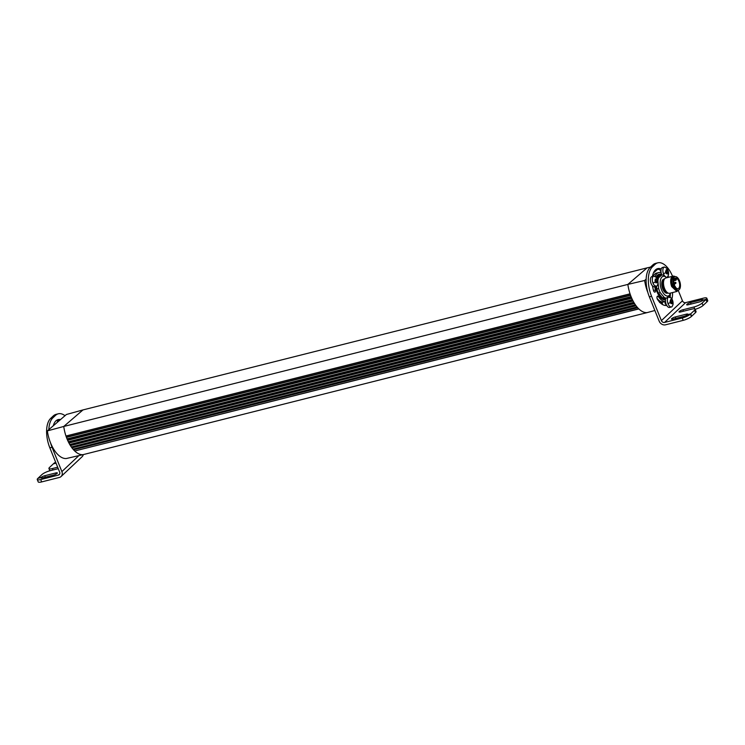 <?xml version="1.0" encoding="UTF-8"?>
<svg xmlns="http://www.w3.org/2000/svg" width="745" height="745" viewBox="0 0 745 745"><rect width="100%" height="100%" fill="white"/><g stroke="black" fill="none" stroke-linecap="round" stroke-linejoin="round"><path stroke-width="1.12" d="M65.011 415.701A23.02 11.464 75.9 0 0 64.48 415.319A23.02 11.464 75.9 0 0 58.278 413.801L56.061 414.36A23.02 11.464 75.9 0 0 53.295 415.924L50.66 418.401A23.02 11.464 75.9 0 0 46.609 430.61A23.02 11.464 75.9 0 0 49.841 447.829L52.057 447.27A23.02 11.464 75.9 0 1 50.53 442.837A25.963 12.935 75.9 0 0 54.655 450.688A25.963 12.935 75.9 0 0 66.342 458.51L83.021 454.655M50.66 418.401L52.876 417.843A23.02 11.464 75.9 0 0 48.835 429.614M52.057 447.27L61.882 471.594A5.262 4.396 -133.2 0 1 61.062 476.539A5.262 4.396 -133.2 0 1 59.377 477.452L41.673 481.913L40.714 479.538L58.417 475.077A2.635 2.198 46.8 0 0 59.665 472.153L49.841 447.829M59.451 420.487A18.942 9.434 75.9 0 0 57.123 420.003M52.876 417.843L55.512 415.365A23.02 11.464 75.9 0 1 58.278 413.801M53.277 425.795A18.942 9.434 -104.1 0 1 58.194 419.593A18.942 9.434 -104.1 0 1 60.513 419.575M57.384 421.819A5.262 2.617 75.9 0 0 57.328 422.313A8.549 8.549 0 0 1 57.421 421.605A5.262 2.617 75.9 0 0 57.384 421.819M58.026 420.078A5.262 2.617 75.9 0 0 57.421 421.605M83.263 454.599A5.262 4.396 46.8 0 1 82.118 456.732L61.062 476.539M55.642 462.189A6.575 1.527 158 0 0 53.612 463.595L56.043 463.167L53.342 463.856L49.505 467.46A6.575 1.527 158 0 0 48.937 468.531A6.575 1.527 158 0 0 49.263 468.801A6.575 1.527 158 0 0 52.401 468.54L57.672 467.217M58.259 468.661L50.083 470.719A6.575 1.527 158 0 0 45.408 472.432A6.575 1.527 158 0 0 41.925 474.593L38.088 478.197L41.18 477.424A2.896 0.67 158 0 1 44.765 475.72L55.828 472.935A2.896 0.67 158 0 1 57.356 472.945A2.896 0.67 158 0 1 56.22 474.034A2.896 0.67 158 0 1 53.519 475.114L42.456 477.899A2.896 0.67 158 0 1 40.928 477.899A2.896 0.67 158 0 1 41.18 477.424L37.818 478.448A6.575 1.527 158 0 0 37.25 479.519L38.209 481.894A6.575 1.527 158 0 0 38.535 482.164A6.575 1.527 158 0 0 41.673 481.913M40.714 479.538A6.575 1.527 158 0 1 37.576 479.799A6.575 1.527 158 0 1 37.25 479.519M41.18 477.424L41.441 478.057L41.18 477.424M702.116 303.122L703.075 305.487L706.912 301.883L705.953 299.509L702.116 303.122A6.575 1.527 158 0 1 698.633 305.273A6.575 1.527 158 0 1 693.958 306.987L682.895 309.771A2.896 0.67 158 0 0 680.194 310.851A2.896 0.67 158 0 0 679.049 311.941A2.896 0.67 158 0 0 680.576 311.95L691.639 309.166A6.575 1.527 158 0 1 694.778 308.905A6.575 1.527 158 0 1 695.104 309.175A6.575 1.527 158 0 1 694.536 310.246L690.699 313.859L691.658 316.234L690.689 313.859L687.598 314.641L690.429 314.111A6.575 1.527 158 0 1 686.946 316.271A6.575 1.527 158 0 1 682.271 317.975L664.568 322.436A2.635 2.198 -133.2 0 1 661.402 320.62L651.568 296.296A23.02 11.464 -104.1 0 1 648.336 279.077A23.02 11.464 -104.1 0 1 652.396 266.868L655.032 264.391A23.02 11.464 -104.1 0 1 657.798 262.836A23.02 11.464 -104.1 0 1 664 264.345A23.02 11.464 -104.1 0 1 672.539 276.283M655.032 264.391L652.816 264.95A23.02 11.464 -104.1 0 1 655.581 263.385L657.798 262.836M661.402 320.62L682.457 300.812L678.257 290.42M669.755 296.799L670.277 294.042M672.586 292.543A18.942 9.434 -104.1 0 1 671.925 298.987M672.316 300.868L672.707 302.321L672.064 303.755L670.817 303.336L670.072 301.38L670.845 299.322L671.971 299.779L672.316 300.868A8.549 1.751 159 0 0 672.511 300.216A8.549 8.549 0 0 1 672.94 304.845L672.046 306.661A5.262 2.617 -104.1 0 1 671.487 306.959L669.578 307.443A5.262 2.617 -104.1 0 1 666.719 305.413A18.942 9.434 -104.1 0 1 657.314 299.127A2.105 1.052 -104.1 0 1 657.081 296.64A2.105 1.052 -104.1 0 1 657.565 296.119A2.105 1.052 -104.1 0 1 658.357 296.454C660.666 299.984 663.05 301.66 665.49 301.492A5.262 2.617 -104.1 0 1 665.49 299.76A13.159 6.556 -104.1 0 1 655.553 286.508M657.388 279.394A8.549 8.549 0 0 1 657.872 284.171L657.053 285.922A5.262 2.617 -104.1 0 1 656.419 286.285L654.51 286.769A5.262 2.617 -104.1 0 0 654.715 286.704L655.488 289.982A2.105 1.052 -104.1 0 1 654.948 292.133A2.105 1.052 -104.1 0 1 653.7 291.127A18.942 9.434 -104.1 0 1 652.499 285.903A5.262 2.617 -104.1 0 1 650.46 281.144A5.262 2.617 -104.1 0 1 651.307 276.926A5.262 2.617 -104.1 0 1 651.94 276.563L653.831 276.088L656.131 277.261A8.549 8.549 0 0 1 657.388 279.394A8.549 2.002 157.9 0 1 657.23 280.139L657.397 282.737L655.796 282.728L655.013 280.8L655.386 279.003L656.857 279.049L657.23 280.139M652.443 276.442A18.942 9.434 -104.1 0 1 657.714 268.619A18.942 9.434 -104.1 0 1 661.206 268.973A5.262 2.617 -104.1 0 1 662.035 267.706A5.262 2.617 -104.1 0 1 662.51 267.474L664.4 266.999L666.701 268.172A8.549 8.549 0 0 1 668.079 270.612A8.549 1.471 160.1 0 1 667.846 271.171L668.2 272.642L667.529 274.011L666.272 273.508L665.555 271.525L666.393 269.55L667.52 270.081L667.846 271.171M668.125 276.116A18.942 9.434 -104.1 0 1 668.693 277.177A2.105 1.052 -104.1 0 1 668.721 277.242M652.816 264.95L650.18 267.427A23.02 11.464 -104.1 0 0 646.139 279.198A23.02 11.464 -104.1 0 0 646.129 279.636A23.02 11.464 -104.1 0 0 647.843 292.45A25.963 12.935 -104.1 0 1 647.629 291.9A25.963 12.935 -104.1 0 1 644.658 280.474L627.858 284.413A26.308 13.103 -104.1 0 0 630.046 293.819A26.308 13.103 -104.1 0 0 630.894 296.193A26.308 13.103 -104.1 0 0 631.136 296.799A26.308 13.103 -104.1 0 0 631.173 296.901A26.308 13.103 -104.1 0 0 632.431 299.723A26.308 13.103 -104.1 0 0 632.468 299.807A26.308 13.103 -104.1 0 0 633.874 302.433A26.308 13.103 -104.1 0 0 633.921 302.517A26.308 13.103 -104.1 0 0 635.438 304.901A26.308 13.103 -104.1 0 0 635.485 304.975A26.308 13.103 -104.1 0 0 637.105 307.08A26.308 13.103 -104.1 0 0 637.161 307.145A26.308 13.103 -104.1 0 0 638.847 308.933A26.308 13.103 -104.1 0 0 647.126 312.611A26.308 13.103 -104.1 0 0 647.163 312.602L654.874 310.497M651.568 296.296L649.361 296.855A23.02 11.464 -104.1 0 1 647.843 292.45M649.361 296.855L659.185 321.179A5.262 4.396 -133.2 0 0 665.527 324.811L683.23 320.35A6.575 1.527 158 0 0 687.905 318.637A6.575 1.527 158 0 0 691.388 316.485L695.495 312.621A6.575 1.527 -22 0 0 696.063 311.55L695.104 309.175M682.457 300.812A2.635 2.198 -133.2 0 0 685.624 302.628L664.568 322.436M664.596 275.883A5.262 2.617 -104.1 0 1 663.469 273.741A5.262 2.617 -104.1 0 1 663.935 267.222L664.419 266.999M668.079 270.612A8.549 8.549 0 0 1 668.442 275.082L667.464 276.972A5.262 2.617 -104.1 0 1 666.989 277.196A5.262 2.617 -104.1 0 1 666.142 277.149M661.858 274.952A5.262 2.617 -104.1 0 1 661.811 274.84A5.262 2.617 -104.1 0 1 661.681 274.533A5.262 2.617 -104.1 0 1 661.141 272.735A5.262 2.617 -104.1 0 1 661.206 268.973M661.681 274.533A13.159 6.556 75.9 0 0 659.129 274.235A13.159 6.556 75.9 0 0 657.546 275.119A13.159 6.556 75.9 0 0 656.14 277.27M671.487 306.959A5.262 2.617 -104.1 0 1 668.032 303.681A5.262 2.617 -104.1 0 1 668.349 297.05L671.198 297.935A8.549 8.549 0 0 1 672.511 300.216M657.025 296.789L658.357 296.454M657.034 298.298A14.863 7.403 75.9 0 0 658.971 300.384A14.863 7.403 75.9 0 0 659.101 300.486A14.863 7.403 75.9 0 0 661.728 301.921A14.863 7.403 75.9 0 0 661.858 301.958A14.863 7.403 75.9 0 0 663.758 301.958L665.49 301.52M665.825 305.497A18.942 9.434 75.9 0 0 666.524 305.059M670.193 297.004A18.942 9.434 75.9 0 0 670.286 296.016A18.942 9.434 75.9 0 0 670.379 293.837A18.942 9.434 75.9 0 0 670.379 293.772M665.49 299.76A5.262 2.617 -104.1 0 1 665.536 299.471A5.262 2.617 -104.1 0 1 665.909 298.251M666.719 305.413A5.262 2.617 -104.1 0 1 665.49 301.492M656.419 286.285A5.262 2.617 -104.1 0 1 653.03 283.184A5.262 2.617 -104.1 0 1 653.207 276.451L653.849 276.088M654.51 286.769A5.262 2.617 -104.1 0 1 652.499 285.903M661.141 272.735A14.863 7.403 75.9 0 0 658.71 272.577L656.494 273.126A14.863 7.403 75.9 0 0 653.263 276.227M653.514 290.485L655.488 289.982M658.71 272.577A14.863 7.403 75.9 0 0 655.19 276.376M666.738 277.671L668.693 277.177M660.787 272.623A2.766 1.434 -115 0 1 660.955 270.659A18.942 9.434 75.9 0 0 657.816 269.159A18.942 9.434 75.9 0 0 656.643 269.029M705.953 299.509L702.861 300.291A2.896 0.67 158 0 1 699.276 301.986L688.212 304.77A2.896 0.67 158 0 1 686.685 304.761A2.896 0.67 158 0 1 687.821 303.681A2.896 0.67 158 0 1 690.531 302.591L701.585 299.807A2.896 0.67 158 0 1 703.112 299.816A2.896 0.67 158 0 1 702.861 300.282L706.223 299.257L706.921 301.874L705.962 299.499M685.624 302.628L703.327 298.177A6.575 1.527 158 0 1 706.465 297.916A6.575 1.527 158 0 1 706.791 298.186A6.575 1.527 158 0 1 706.223 299.257M687.598 314.641A2.896 0.67 158 0 1 684.003 316.346L672.94 319.13A2.896 0.67 158 0 1 671.422 319.121A2.896 0.67 158 0 1 672.558 318.031A2.896 0.67 158 0 1 675.259 316.951L686.322 314.167A2.896 0.67 158 0 1 687.849 314.167A2.896 0.67 158 0 1 687.598 314.632L687.598 314.632M665.555 271.525L666.132 270.333M666.747 269.886L667.52 270.081M668.237 272.065L667.948 273.182M667.334 273.638L666.272 273.508M661.811 274.84L659.288 274.467L656.271 277.438M655.581 285.819L657.062 291.528C659.502 297.255 662.333 299.909 665.536 299.471L664.317 299.816M670.072 301.38L670.621 300.142M671.208 299.639L671.971 299.779M672.726 301.734L672.465 302.898M671.869 303.401L670.817 303.336M665.155 301.604A2.766 1.453 65 0 0 666.151 304.211M656.112 278.975L656.857 279.049M656.839 282.728L655.796 282.728M703.075 305.487A6.575 1.527 158 0 1 699.592 307.648A6.575 1.527 158 0 1 695.15 309.296M706.791 298.186L707.75 300.561A6.575 1.527 158 0 1 707.182 301.632M666.179 270.202L666.328 270.742A1.052 0.522 -104.1 0 0 666.449 271.525A1.052 0.522 -104.1 0 0 666.831 272.121L666.933 272.959A1.052 0.522 -104.1 0 0 666.868 272.977A1.052 0.522 -104.1 0 0 666.552 273.657M670.649 299.937L670.789 300.431A1.052 0.522 -104.1 0 0 670.919 301.222A1.052 0.522 -104.1 0 0 671.31 301.79L671.413 302.647M671.077 303.438A1.052 0.522 -104.1 0 1 671.385 302.656A1.052 0.522 -104.1 0 1 671.394 302.647L672.688 302.321L671.385 302.656M666.384 304.77A1.918 0.959 -104.1 0 1 665.304 303.597A1.918 0.959 -104.1 0 1 665.127 301.613M655.563 279.245L655.684 279.701A1.052 0.522 -104.1 0 0 655.833 280.493A1.052 0.522 -104.1 0 0 656.224 281.042L656.326 281.908A1.052 0.522 -104.1 0 0 656.038 282.793M660.545 272.558A1.918 0.959 -104.1 0 1 660.666 271.748M662.407 297.86A11.836 5.895 75.9 0 0 664.764 298.531L666.579 298.075A11.836 5.895 -104.1 0 1 664.214 297.404L662.407 297.86L658.431 293.083A11.836 5.895 75.9 0 1 657.565 291.137A11.836 5.895 75.9 0 1 656.857 289.032L656.522 286.257M664.214 297.404L660.238 292.627A11.836 5.895 -104.1 0 1 659.372 290.69A11.836 5.895 -104.1 0 1 658.664 288.576L657.882 281.061A11.836 5.895 -104.1 0 1 658.673 277.689L661.867 274.952L660.051 275.408L656.866 278.146A11.836 5.895 75.9 0 0 656.82 278.248M670.649 293.036A10.132 5.047 -104.1 0 1 670.491 293.483L669.867 295.085A11.836 5.895 -104.1 0 1 669.764 295.346L666.579 298.075M660.238 292.627L658.431 293.083M658.664 288.576L656.857 289.032M658.673 277.689L656.866 278.146M661.867 274.952A11.836 5.895 -104.1 0 1 664.223 275.622L666.44 277.401A10.132 5.047 -104.1 0 1 666.794 277.727M670.491 293.483A10.132 5.047 -104.1 0 1 661.504 289.721A10.132 5.047 -104.1 0 1 660.852 278.751A10.132 5.047 -104.1 0 1 666.44 277.401M675.11 276.656A7.897 3.93 75.9 0 0 673.024 276.162L665.834 277.969A7.897 3.93 75.9 0 0 664.68 278.723A7.897 3.93 75.9 0 0 664.521 288.408A7.897 3.93 75.9 0 0 668.312 293.158A7.897 3.93 75.9 0 0 669.69 293.279L676.879 291.463L678.481 290.038M673.024 276.162A7.897 3.93 75.9 0 0 671.711 286.592L676.879 291.463M678.099 290.14A7.105 3.539 -104.1 0 1 672.698 286.145A7.105 3.539 -104.1 0 1 674.728 276.749M677.298 290.345L672.782 286.08L673.927 276.944M673.89 285.801A6.91 3.436 75.9 0 0 678.406 290.066A6.91 3.436 75.9 0 0 679.552 280.93A6.91 3.436 75.9 0 0 675.035 276.665A6.91 3.436 75.9 0 0 673.89 285.801M678.956 281.442A5.457 2.719 75.9 0 0 675.389 278.071A5.457 2.719 75.9 0 0 674.486 285.288A5.457 2.719 75.9 0 0 678.052 288.66A5.457 2.719 75.9 0 0 678.956 281.442M676.255 279.775L676.451 278.677A5.457 2.719 75.9 0 0 676.311 278.574L675.398 278.509L675.37 279.161L676.283 279.282L676.311 278.574M674.467 278.742L675.398 278.509M650.562 267.073L647.116 267.855L627.858 284.413L63.744 426.466L82.993 409.918L66.435 414.481L47.354 430.889L63.744 426.466A26.308 13.103 75.9 0 0 65.923 435.881A26.308 13.103 75.9 0 0 67.013 438.861A26.308 13.103 75.9 0 0 67.05 438.954A26.308 13.103 75.9 0 0 68.307 441.776A26.308 13.103 75.9 0 0 68.354 441.869A26.308 13.103 75.9 0 0 69.751 444.495A26.308 13.103 75.9 0 0 69.797 444.579A26.308 13.103 75.9 0 0 71.166 446.739A26.308 13.103 75.9 0 0 71.315 446.963A26.308 13.103 75.9 0 0 71.371 447.037A26.308 13.103 75.9 0 0 72.982 449.142A26.308 13.103 75.9 0 0 73.038 449.207A26.308 13.103 75.9 0 0 74.724 450.995A26.308 13.103 75.9 0 0 83.002 454.664A26.308 13.103 75.9 0 0 83.04 454.664L83.049 454.655M47.354 430.889A25.963 12.935 75.9 0 0 50.53 442.837M637.161 307.145L73.038 449.207L637.217 307.21M638.744 308.84L74.724 450.995L638.847 308.933M74.649 450.893L73.122 449.263M635.485 304.975L71.371 447.037L635.55 305.059M637.012 306.977L72.982 449.142L637.105 307.08M72.917 449.03L71.445 447.112M633.921 302.517L69.797 444.579L633.976 302.619M635.355 304.789L71.315 446.963L635.438 304.901M71.259 446.832L69.872 444.672M633.799 302.312L69.751 444.495L633.874 302.433M69.695 444.365L68.419 441.971L632.524 299.918M632.468 299.807L68.419 441.971M632.365 299.583L68.307 441.776L632.431 299.723M68.261 441.636L67.115 439.075L631.22 297.022M631.173 296.901L67.115 439.075M631.08 296.659L67.013 438.861L631.136 296.799M66.975 438.712L65.979 436.011L630.084 293.958M630.046 293.819L65.979 436.011M82.993 409.918L647.116 267.855M644.658 280.474L646.139 279.198M653.439 272.921L657.816 269.159M661.858 301.958A3.818 1.9 -104.1 0 1 662.035 302.368A3.818 1.9 -104.1 0 1 662.519 304.528M658.627 300.989A3.818 1.9 -104.1 0 1 658.971 300.384M658.729 301.11A3.613 1.797 -104.1 0 1 659.055 300.552A3.613 1.797 -104.1 0 1 659.101 300.486M661.728 301.921A3.613 1.797 -104.1 0 1 662.407 304.463M659.67 302.2L660.703 302.2L661.038 303.494M669.662 294.629L670.286 296.016M659.604 302.535L660.703 302.2L661.104 303.476L660.247 302.777M659.744 302.097L660.703 302.2M670.109 296.622L669.96 297.357L670.109 296.622M669.681 295.085L670.332 296.277M53.295 415.924L55.512 415.365M58.417 475.077L59.768 473.811M61.882 471.594L78.858 455.623M52.988 469.993L52.401 468.54M44.765 475.72L45.352 477.173M55.828 472.935L56.266 474.006M652.396 266.868L650.18 267.427M666.254 272.344A8.549 1.471 160.1 0 1 663.469 273.741M670.779 302.163A8.549 1.751 159 0 1 668.032 303.681M655.74 281.554A8.549 2.002 157.9 0 1 653.03 283.184M682.271 317.975L683.23 320.35M694.536 310.246L695.495 312.621M682.895 309.771L683.482 311.214M693.958 306.987L694.722 308.886M690.531 302.591L691.109 304.044M701.585 299.807L702.023 300.878M690.429 314.111L691.388 316.485M675.259 316.951L675.845 318.394M686.322 314.167L686.75 315.237M667.632 270.416L666.328 270.742M668.135 271.785L666.831 272.121M668.172 272.651L666.896 272.968M672.092 300.105L670.789 300.431M672.614 301.464L671.31 301.79M656.988 279.375L655.684 279.701M657.528 280.716L656.224 281.042M657.639 281.573L656.326 281.908M664.391 279.049A7.264 3.623 75.9 0 0 663.087 279.524A7.264 3.623 75.9 0 0 662.547 288.371A7.264 3.623 75.9 0 0 667.911 293.008M664.168 279.3L664.177 279.3A7.003 3.492 75.9 0 0 664.168 279.3A7.003 3.492 75.9 0 0 663.404 279.71A7.003 3.492 75.9 0 0 663.013 288.566A7.003 3.492 75.9 0 0 667.585 292.887A7.003 3.492 75.9 0 0 667.595 292.887L667.585 292.887M663.972 279.543A7.003 3.492 75.9 0 0 663.925 279.58A7.003 3.492 75.9 0 0 663.534 288.436L667.296 292.776M664.028 279.515A7.04 3.511 75.9 0 0 663.767 279.775A7.04 3.511 75.9 0 0 663.637 288.417A7.04 3.511 75.9 0 0 667.008 292.664L668.312 293.158M674.095 283.445L673.946 283.389A0.661 0.661 0 0 1 674.719 284.069A0.661 0.661 0 0 1 674.262 284.665M675.259 286.443L675.613 287.551M675.436 282.29L675.64 283.472M674.085 279.487L675.37 279.161L675.771 280.176L676.227 279.785L675.771 280.176M83.002 454.664L647.126 312.611L83.012 454.664M637.692 307.76L74.025 449.701M637.571 307.62L73.895 449.561M636.081 305.785L72.358 447.745M635.951 305.627L72.237 447.577M634.526 303.522L70.775 445.491M634.414 303.336L70.654 445.305M630.484 295.085L66.668 437.064M630.568 295.318L66.761 437.296M631.648 298.028L67.851 440.006M631.751 298.251L67.953 440.221M632.971 300.794L69.183 442.763M633.073 300.999L69.294 442.968M49.85 470.784L48.937 468.531M666.989 277.196L666.384 277.354M668.898 296.761L668.312 296.91M667.064 269.979L666.132 270.221M668.181 272.642L666.868 272.977M667.008 273.536L666.365 273.704M659.288 274.467L658.003 274.747M671.506 299.723L670.593 299.956M671.571 303.317L670.882 303.494M656.382 279.04L655.488 279.263M656.559 282.662L655.842 282.839M663.767 279.775L664.68 278.723M673.825 282.597L675.957 282.644L675.799 283.398L674.653 283.743M676.497 290.541L678.406 290.066M673.126 277.149L675.035 276.665M676.553 278.872L675.994 280.241L673.806 280.791"/></g></svg>
